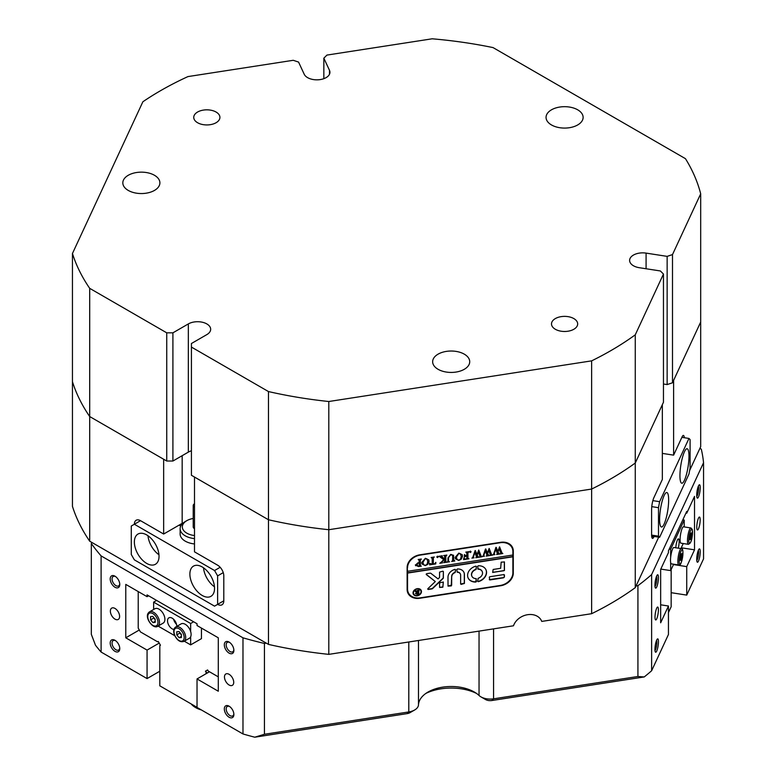 <?xml version="1.0" encoding="UTF-8"?>
<svg xmlns="http://www.w3.org/2000/svg" width="776" height="776" viewBox="0 0 776 776"><rect width="100%" height="100%" fill="white"/><g stroke="black" fill="none" stroke-linecap="round" stroke-linejoin="round"><path stroke-width="1.16" d="M229.095 717.228A6.761 3.899 60 0 1 224.312 708.944A6.761 3.899 60 0 1 229.095 706.189L229.095 706.189A6.761 3.899 60 0 1 233.877 714.463A6.761 3.899 60 0 1 229.095 717.228M229.58 706.5A5.451 3.152 -120 0 0 227.3 706.451A5.451 3.152 -120 0 0 226.456 710.816A5.451 3.152 -120 0 0 230.026 715.627A5.451 3.152 -120 0 0 232.751 715.889A5.451 3.152 -120 0 0 233.848 713.891M229.095 653.12A6.761 3.899 60 0 1 224.312 644.846A6.761 3.899 60 0 1 229.095 642.082L229.095 642.082A6.761 3.899 60 0 1 233.877 650.366A6.761 3.899 60 0 1 229.095 653.12M229.58 642.392A5.451 3.152 -120 0 0 227.3 642.353A5.451 3.152 -120 0 0 226.456 646.718A5.451 3.152 -120 0 0 230.026 651.52A5.451 3.152 -120 0 0 232.751 651.792A5.451 3.152 -120 0 0 233.848 649.784M114.984 587.248A6.761 3.899 60 0 1 110.202 578.964A6.761 3.899 60 0 1 114.984 576.199L114.984 576.199A6.761 3.899 60 0 1 119.766 584.483A6.761 3.899 60 0 1 114.984 587.248M115.469 576.51A5.451 3.152 -120 0 0 113.189 576.471A5.451 3.152 -120 0 0 112.345 580.836A5.451 3.152 -120 0 0 115.915 585.637A5.451 3.152 -120 0 0 118.641 585.909A5.451 3.152 -120 0 0 119.737 583.911M114.984 651.345A6.761 3.899 60 0 1 110.202 643.062A6.761 3.899 60 0 1 114.984 640.307L114.984 640.307A6.761 3.899 60 0 1 119.766 648.581A6.761 3.899 60 0 1 114.984 651.345M115.469 640.617A5.451 3.152 -120 0 0 113.189 640.569A5.451 3.152 -120 0 0 112.345 644.934A5.451 3.152 -120 0 0 115.915 649.745A5.451 3.152 -120 0 0 118.641 650.016A5.451 3.152 -120 0 0 119.737 648.008M700.224 551.794A6.761 1.426 -81.2 0 1 699.089 559.399A6.761 1.426 -81.2 0 1 697.158 562.037A6.761 1.426 -81.2 0 1 696.722 559.331A6.761 1.426 -81.2 0 1 699.176 548.991A6.761 1.426 -81.2 0 1 700.224 551.794M696.77 560.534A5.451 1.154 98.8 0 0 698.623 552.328A5.451 1.154 98.8 0 0 698.361 550.3M700.224 487.687A6.761 1.426 -81.2 0 1 699.089 495.292A6.761 1.426 -81.2 0 1 697.158 497.93A6.761 1.426 -81.2 0 1 696.722 495.233A6.761 1.426 -81.2 0 1 699.176 484.893A6.761 1.426 -81.2 0 1 700.224 487.687M696.77 496.436A5.451 1.154 98.8 0 0 698.623 488.22A5.451 1.154 98.8 0 0 698.361 486.203M658.455 577.683A6.761 1.426 -81.2 0 1 657.32 585.288A6.761 1.426 -81.2 0 1 655.39 587.927A6.761 1.426 -81.2 0 1 654.954 585.22A6.761 1.426 -81.2 0 1 657.408 574.88A6.761 1.426 -81.2 0 1 658.455 577.683M655.002 586.433A5.451 1.154 98.8 0 0 656.855 578.217A5.451 1.154 98.8 0 0 656.593 576.199M658.455 641.781A6.761 1.426 -81.2 0 1 657.32 649.386A6.761 1.426 -81.2 0 1 655.39 652.034A6.761 1.426 -81.2 0 1 654.954 649.328A6.761 1.426 -81.2 0 1 657.408 638.987A6.761 1.426 -81.2 0 1 658.455 641.781M655.002 650.53A5.451 1.154 98.8 0 0 656.855 642.315A5.451 1.154 98.8 0 0 656.593 640.297M264.432 734.271L264.432 643.459A318.393 183.825 0 0 1 242.975 637.814L242.975 733.96A318.393 183.825 0 0 0 254.751 737.2L264.432 734.271L408.797 711.941A13.085 7.556 0 0 0 414.656 709.982L414.656 709.982A13.085 7.556 0 0 0 418.487 704.851A32.708 18.886 180 0 1 428.051 692.027A32.708 18.886 180 0 1 474.311 692.027L474.311 692.027A32.708 18.886 180 0 1 479.044 695.48A13.085 7.556 0 0 0 480.936 696.867L480.936 696.867A13.085 7.556 0 0 0 493.575 698.827L637.93 676.488L644.235 676.944A318.393 183.825 0 0 0 651.627 670.745L651.627 574.589L703.551 462.709A318.393 183.825 0 0 0 701.3 449.149L699.913 448.353L689.641 470.469M644.235 676.944L491.877 700.515A6.538 3.773 180 0 1 485.563 699.535L485.563 699.535A6.538 3.773 180 0 1 484.612 698.846M485.563 699.535L480.936 696.867L485.563 699.535M696.78 527.156A6.538 1.387 98.8 0 0 697.469 529.979A6.538 1.387 98.8 0 0 699.234 526.623A6.538 1.387 98.8 0 0 700.165 519.862A6.538 1.387 98.8 0 0 699.477 517.039A6.538 1.387 98.8 0 0 697.711 520.395A6.538 1.387 98.8 0 0 696.78 527.156M655.012 617.153A6.538 1.387 98.8 0 0 655.71 619.966A6.538 1.387 98.8 0 0 657.476 616.619A6.538 1.387 98.8 0 0 658.397 609.858A6.538 1.387 98.8 0 0 657.708 607.036A6.538 1.387 98.8 0 0 655.943 610.392A6.538 1.387 98.8 0 0 655.012 617.153M229.095 674.315A6.538 3.773 -120 0 0 225.826 673.985A6.538 3.773 -120 0 0 224.827 679.233A6.538 3.773 -120 0 0 229.095 684.995A6.538 3.773 -120 0 0 232.364 685.324A6.538 3.773 -120 0 0 233.372 680.077A6.538 3.773 -120 0 0 229.095 674.315M114.984 608.433A6.538 3.773 -120 0 0 111.715 608.112A6.538 3.773 -120 0 0 110.716 613.35A6.538 3.773 -120 0 0 114.984 619.112A6.538 3.773 -120 0 0 118.253 619.442A6.538 3.773 -120 0 0 119.261 614.194A6.538 3.773 -120 0 0 114.984 608.433M541.134 620.082L541.755 621.411A15.268 12.038 155.1 0 0 541.464 620.732A15.268 12.038 155.1 0 0 527.166 614.776A15.268 12.038 155.1 0 0 513.489 625.786L328.801 654.362A318.393 183.825 180 0 1 268.467 644.4L91.83 542.424L91.326 543.52L91.326 634.322L95.496 645.263A318.393 183.825 0 0 0 101.103 652.053L101.103 555.907A318.393 183.825 0 0 1 91.326 543.52M658.698 537.157L635.263 587.655A318.393 183.825 180 0 1 591.632 613.7L541.755 621.411M91.83 542.424L89.696 541.192A318.393 183.825 180 0 1 72.449 506.35L72.449 381.714A318.393 183.825 0 0 0 89.696 416.547L166.743 461.031L166.743 332.826L172.912 332.826L172.912 461.031L188.335 452.127A13.085 7.556 180 0 1 191.42 450.808M89.696 541.192L89.696 416.547L163.658 459.246L163.658 534.033L140.524 520.677A8.72 5.034 -120 0 0 136.169 520.25A8.72 5.034 -120 0 0 134.364 524.246L131.28 526.021L131.28 554.51L134.364 559.855L214.545 606.153L217.629 604.368A8.72 5.034 -120 0 0 221.994 604.805A8.72 5.034 -120 0 0 223.798 600.808L223.798 575.879A8.72 5.034 -120 0 0 217.629 565.2L194.495 551.843L194.495 477.056L268.467 519.755A318.393 183.825 0 0 0 328.801 529.717L591.632 489.055A318.393 183.825 0 0 0 635.263 463.02L663.461 402.249L663.461 274.044L660.376 270.96L639.308 267.71A13.085 7.556 0 0 1 629.617 260.406A13.085 7.556 0 0 1 646.088 253.112L667.147 256.371L672.491 254.586L700.689 193.825A318.393 183.825 0 0 0 685.46 158.673L493.061 47.598A318.393 183.825 0 0 0 432.183 38.8L326.929 55.086L323.844 58.171L323.844 78.667M328.801 654.362L328.801 529.717L591.632 489.055L591.632 613.7M188.335 452.127L188.335 323.922A13.085 7.556 0 0 1 202.594 322.292A13.085 7.556 0 0 1 210.665 329.267A13.085 7.556 0 0 1 206.833 334.611L191.42 343.516L191.42 475.271L268.467 519.755L268.467 644.4M635.263 587.655L635.263 463.02L662.335 404.684L662.335 479.471L653.867 497.707A8.72 1.843 98.8 0 0 651.607 509.696L651.607 534.625A8.72 1.843 98.8 0 0 652.529 538.379A8.72 1.843 98.8 0 0 653.867 536.885L654.071 536.439M419.767 598.267L500.656 585.754A13.085 10.321 155.1 0 0 513.295 573.115L513.295 551.028A13.085 10.321 155.1 0 0 512.529 547.478A13.085 10.321 155.1 0 0 500.656 542.308L419.767 554.821A13.085 10.321 155.1 0 0 407.128 567.46L407.128 589.537A13.085 10.321 155.1 0 0 407.904 593.087A13.085 10.321 155.1 0 0 419.767 598.267L419.612 597.918M672.491 254.586L672.491 382.791L700.689 322.03L700.689 446.666L699.913 448.353M651.627 670.745L668.446 634.506L668.446 606.017L660.657 622.798L660.657 569.38L668.446 552.599L668.446 550.814L686.731 511.413L686.731 513.198L694.52 496.407L694.52 549.825L686.731 566.616L686.731 595.105L703.551 558.856L703.551 462.709M684.287 437.722A8.72 1.843 98.8 0 0 683.423 435.404A8.72 1.843 98.8 0 0 682.085 436.907L673.616 455.143L662.335 453.397M101.103 652.053L147.062 678.583L159.808 671.23M671.162 592.689L686.731 595.105M414.656 709.982L410.029 712.649A6.538 3.773 180 0 1 407.099 713.629L254.751 737.2M242.975 733.96L197.026 707.431L197.026 678.942L209.462 671.764M476.415 693.366A39.256 22.659 0 0 0 425.946 693.366M636.039 585.977L637.93 585.676L637.93 676.488M637.93 585.676A318.393 183.825 0 0 0 651.627 574.589M668.446 606.017L660.657 604.805M147.062 678.583L147.062 650.094L125.78 637.814L125.78 584.396L147.062 596.676L147.062 594.901L197.026 623.749L197.026 625.524L218.299 637.814L218.299 691.232L197.026 678.942M147.062 596.676L148.604 595.793M125.78 637.814L139.311 629.996M147.062 650.094L159.206 643.091M700.689 193.825L700.689 322.03L673.616 380.356L673.616 455.143M686.731 513.198L685.965 513.072M694.52 549.825L681.27 547.778M686.731 566.616L673.481 564.559M242.975 637.814L101.103 555.907M264.432 643.459L266.323 643.168M217.629 604.368L223.798 600.808L217.629 604.368L217.629 575.879L214.545 570.535L134.364 524.246L140.524 520.677M182.166 523.984L182.166 523.354L163.658 534.033M407.555 592.214A13.085 10.321 155.1 0 0 409.253 594.203M512.5 548.913A13.085 10.321 155.1 0 0 512.082 546.653M138.225 591.574L138.225 628.114L140.398 631.887L157.625 641.83L158.265 641.461L160.448 645.244L159.808 645.613L159.808 685.829L197.026 707.314M205.436 671.211L207.609 669.95L205.436 671.211L207.279 673.015M218.299 676.866L208.249 671.056L207.609 669.95M206.067 673.723L206.067 672.317M668.65 500.035A17.45 3.686 98.8 0 0 666.807 492.517A17.45 3.686 98.8 0 0 662.093 501.461A17.45 3.686 98.8 0 0 659.619 519.493A17.45 3.686 98.8 0 0 661.472 527.001A17.45 3.686 98.8 0 0 666.177 518.067A17.45 3.686 98.8 0 0 668.65 500.035M688.972 456.249A17.45 3.686 98.8 0 0 687.119 448.741A17.45 3.686 98.8 0 0 682.414 457.675A17.45 3.686 98.8 0 0 679.941 475.707A17.45 3.686 98.8 0 0 681.784 483.225A17.45 3.686 98.8 0 0 686.498 474.281A17.45 3.686 98.8 0 0 688.972 456.249M651.617 535.101L658.494 536.168L659.619 537.293L688.972 474.058L690.097 468.064L690.097 439.575L688.972 438.44L659.619 501.684L658.494 507.679L658.494 536.168M658.494 507.679L651.772 506.641M659.619 537.293L651.665 536.061M652.858 500.636L659.619 501.684M688.972 438.44L681.881 437.344M201.304 709.904A18.75 10.825 180 0 1 195.891 707.731A18.75 10.825 180 0 1 195.591 707.547M191.216 703.958A19.623 11.33 0 0 0 195.28 707.372A19.623 11.33 0 0 0 200.8 709.613M72.449 253.51A318.393 183.825 0 0 0 89.696 288.342L89.696 416.547A318.393 183.825 0 0 1 72.449 381.714L72.449 253.51L142.871 101.772A318.393 183.825 0 0 1 160.574 90.676A318.393 183.825 0 0 1 187.976 76.582L293.231 60.295L298.566 62.08L304.211 74.234A13.085 7.556 0 0 0 326.104 77.629A13.085 7.556 0 0 0 329.936 72.284A13.085 7.556 0 0 0 329.49 70.325L323.844 58.171M197.579 112.035A13.085 7.556 0 0 0 193.748 117.38A13.085 7.556 0 0 0 201.828 124.364A13.085 7.556 0 0 0 216.087 122.724A13.085 7.556 0 0 0 219.918 117.38A13.085 7.556 0 0 0 211.838 110.405A13.085 7.556 0 0 0 197.579 112.035M555.335 318.587A13.085 7.556 0 0 0 551.503 323.922A13.085 7.556 0 0 0 559.583 330.906A13.085 7.556 0 0 0 573.842 329.267A13.085 7.556 0 0 0 577.674 323.922A13.085 7.556 0 0 0 569.594 316.947A13.085 7.556 0 0 0 555.335 318.587M128.253 175.289A18.537 10.699 0 0 0 122.821 182.855A18.537 10.699 0 0 0 134.267 192.739A18.537 10.699 0 0 0 154.472 190.421A18.537 10.699 0 0 0 159.895 182.855A18.537 10.699 0 0 0 148.459 172.961A18.537 10.699 0 0 0 128.253 175.289M438.081 354.157A18.537 10.699 0 0 0 432.649 361.723A18.537 10.699 0 0 0 444.085 371.617A18.537 10.699 0 0 0 464.29 369.298A18.537 10.699 0 0 0 469.722 361.723A18.537 10.699 0 0 0 458.276 351.838A18.537 10.699 0 0 0 438.081 354.157M551.484 109.814A18.537 10.699 0 0 0 546.052 117.38A18.537 10.699 0 0 0 557.488 127.264A18.537 10.699 0 0 0 577.693 124.946A18.537 10.699 0 0 0 583.125 117.38A18.537 10.699 0 0 0 571.679 107.495A18.537 10.699 0 0 0 551.484 109.814M191.42 347.076L268.467 391.56A318.393 183.825 0 0 0 328.801 401.512L328.801 529.717A318.393 183.825 0 0 1 268.467 519.755L268.467 391.56M328.801 401.512L591.632 360.859L591.632 489.055A318.393 183.825 0 0 0 635.263 463.02L635.263 334.815L663.461 274.044M591.632 360.859A318.393 183.825 0 0 0 635.263 334.815M89.696 288.342L166.743 332.826M188.335 323.922L172.912 332.826M172.912 461.031L166.743 461.031M672.491 382.791L667.147 384.576L667.147 256.371M663.461 384.004L667.147 384.576M668.446 612.584L671.162 606.725L671.162 569.545M193.224 518.465A15.268 8.817 0 0 0 186.793 520.677A15.268 8.817 0 0 0 183.456 523.577A15.268 8.817 0 0 0 194.495 535.547M194.495 538.612A17.45 10.069 180 0 1 180.139 528.698A17.45 10.069 180 0 1 181.439 524.877A17.45 10.069 180 0 1 185.251 521.569L186.793 520.677M194.495 503.769A4.365 2.522 0 0 0 193.544 504.594A4.365 2.522 0 0 0 193.224 505.545A4.365 2.522 0 0 0 194.495 507.329M193.224 505.545L193.224 526.914A4.365 2.522 0 0 0 194.495 528.698M159.031 556.295A17.45 10.069 -120 0 0 151.417 538.738A17.45 10.069 -120 0 0 137.973 534.063A17.45 10.069 -120 0 0 134.364 542.046A17.45 10.069 -120 0 0 141.979 559.603A17.45 10.069 -120 0 0 155.423 564.278A17.45 10.069 -120 0 0 159.031 556.295M214.545 588.344A17.45 10.069 -120 0 0 206.93 570.787A17.45 10.069 -120 0 0 193.486 566.111A17.45 10.069 -120 0 0 189.877 574.095A17.45 10.069 -120 0 0 197.492 591.652A17.45 10.069 -120 0 0 210.936 596.327A17.45 10.069 -120 0 0 214.545 588.344M194.495 543.947A17.45 10.069 180 0 1 185.251 541.153A17.45 10.069 180 0 1 180.139 534.033L180.139 528.698M180.73 526.089L179.081 525.129M223.255 572.63L217.629 575.879M214.545 570.535L220.171 567.295M203.516 567.809A17.45 10.069 -120 0 0 214.477 586.802M148.003 535.76A17.45 10.069 -120 0 0 158.964 554.753M678.282 548.157A6.538 1.387 98.8 0 0 679.136 541.687A6.538 1.387 98.8 0 0 678.447 538.874A6.538 1.387 98.8 0 0 675.789 547.778M682.822 519.842L684.219 520.056L684.219 526.923M683.239 543.539L680.901 548.564M673.646 564.21L670.668 570.612L670.668 562.561M660.793 569.089L670.668 570.612M670.668 557.294L670.668 549.243L684.219 520.056M669.271 549.03L670.668 549.243M670.745 556.625A8.284 1.756 -81.2 0 1 673.917 547.487L681.289 548.622A8.284 1.756 -81.2 0 0 678.117 557.76A8.284 1.756 -81.2 0 0 678.757 565.006L671.385 563.861A8.284 1.756 -81.2 0 1 670.745 556.625M680.251 560.408L681.037 553.977L681.9 553.55L681.939 556.547L681.115 559.971L680.251 560.408M680.474 556.314L681.939 556.547M680.242 559.835L681.115 559.971M688.351 544.325L680.979 543.19A8.284 1.756 -81.2 0 1 680.387 542.405A8.284 1.756 -81.2 0 1 680.804 533.073A8.284 1.756 -81.2 0 1 683.51 526.807L690.882 527.952A8.284 1.756 -81.2 0 0 688.176 534.208A8.284 1.756 -81.2 0 0 687.759 543.539A8.284 1.756 -81.2 0 0 688.351 544.325C691.416 543.025 692.726 538.049 692.27 529.387L690.882 527.952M690.659 533.228L691.513 532.928L691.523 536.003L690.669 539.378L689.825 539.679L690.659 533.228M690.029 535.77L691.523 536.003M689.825 539.242L690.669 539.378M176.773 626.407A6.538 3.773 -120 0 0 176.773 626.174A6.538 3.773 -120 0 0 173.921 619.597A6.538 3.773 -120 0 0 168.877 617.841A6.538 3.773 -120 0 0 167.519 620.839A6.538 3.773 -120 0 0 173.911 629.462M193.631 621.789L190.654 623.506L190.654 631.557M190.654 636.824L190.654 644.875L184.29 641.199M201.45 628.075L201.45 638.638L190.654 644.875M174.726 635.68L158.071 626.067M153.638 609.49L153.638 602.137L190.654 623.506M156.616 600.42L153.638 602.137M176.53 624.331A6.538 3.773 60 0 1 173.62 619.297M153.677 617.434L155.151 619.782A3.269 1.891 60 0 1 154.88 619.461A3.269 1.891 60 0 1 153.871 617.657M148.449 612.914A8.284 4.782 60 0 1 149.496 611.876L154.899 608.762A8.284 4.782 60 0 1 162.514 612.497A8.284 4.782 60 0 1 164.231 622.08A8.284 4.782 60 0 1 163.183 623.118L157.79 626.232A8.284 4.782 60 0 0 158.828 625.194A8.284 4.782 60 0 0 157.111 615.611A8.284 4.782 60 0 0 149.496 611.876L148.206 613.156C144.637 617.948 153.279 629.724 157.79 626.232M150.612 619.849L150.505 616.707L152.765 616.357L155.132 619.151L155.239 622.294L152.979 622.643L150.612 619.849L153.696 618.065M155.2 621.363L152.979 622.643M181.39 634.923A3.269 1.891 60 0 1 181.021 634.516A3.269 1.891 60 0 1 180.168 633.051A3.269 1.891 60 0 1 180.081 632.789M190.314 630.587A8.284 4.782 60 0 1 189.392 638.25L183.999 641.364A8.284 4.782 60 0 0 184.921 633.701A8.284 4.782 60 0 0 175.715 627.018L181.109 623.894A8.284 4.782 60 0 1 190.314 630.587M181.39 634.972L179.857 632.518M179.072 631.548L181.39 634.409L181.409 637.503L179.101 637.726L176.782 634.855L176.763 631.771L179.072 631.548M181.4 636.398L179.101 637.726M179.867 633.08L176.782 634.855M420.747 590.468A3.928 3.094 155.1 0 0 420.689 590.352A3.928 3.094 155.1 0 0 416.469 588.945A3.928 3.094 155.1 0 0 413.336 592.583A3.928 3.094 155.1 0 0 413.569 593.65A3.928 3.094 155.1 0 0 413.627 593.776M413.453 592.835A3.928 3.094 155.1 0 0 413.686 593.892A3.928 3.094 155.1 0 0 417.905 595.299A3.928 3.094 155.1 0 0 421.038 591.661A3.928 3.094 155.1 0 0 420.805 590.594A3.928 3.094 155.1 0 0 416.586 589.188A3.928 3.094 155.1 0 0 413.453 592.835M421.455 591.593A4.365 3.443 155.1 0 0 421.203 590.41A4.365 3.443 155.1 0 0 416.508 588.848A4.365 3.443 155.1 0 0 413.026 592.893A4.365 3.443 155.1 0 0 413.288 594.077A4.365 3.443 155.1 0 0 417.983 595.638A4.365 3.443 155.1 0 0 421.455 591.593M413.23 593.96A4.365 3.443 155.1 0 0 417.944 595.367A4.365 3.443 155.1 0 0 421.339 591.351A4.365 3.443 155.1 0 0 421.135 590.284M426.237 574.298A0.65 0.514 155.1 0 0 426.402 574.628L435.307 581.554L427.974 588.596A0.65 0.514 155.1 0 0 428.41 589.45L431.815 588.926A1.31 1.028 155.1 0 0 432.688 588.489L442.97 578.605A1.31 1.028 155.1 0 0 443.368 577.771L443.368 571.534L442.853 571.184L439.575 572.125L439.575 576.985A1.31 1.028 -24.9 0 1 439.177 577.819L438.052 578.915L430.932 573.386A1.31 1.028 155.1 0 0 430.001 573.173L426.868 573.658A0.65 0.514 155.1 0 0 426.237 574.298M426.237 574.337A0.65 0.514 155.1 0 0 426.286 574.385L435.307 581.554M427.78 589.062A0.65 0.514 155.1 0 0 428.294 589.207L431.699 588.674A1.31 1.028 155.1 0 0 432.571 588.247L442.863 578.362A1.31 1.028 155.1 0 0 443.251 577.528L443.368 571.534M467.589 575.375A9.816 7.741 155.1 0 0 468.161 578.042A9.816 7.741 155.1 0 0 475.853 582.039L476.435 581.525L476.018 578.615A5.674 4.472 -24.9 0 1 471.924 576.296A5.674 4.472 -24.9 0 1 471.585 574.754A5.674 4.472 -24.9 0 1 476.018 569.526L476.435 566.49L475.853 566.15A9.816 7.741 155.1 0 0 467.589 575.375M468.112 577.916A9.816 7.741 155.1 0 0 475.736 581.796L476.318 578.721M471.866 576.17A5.674 4.472 -24.9 0 1 471.808 576.054A5.674 4.472 -24.9 0 1 471.478 574.512A5.674 4.472 -24.9 0 1 475.901 569.283L476.435 566.49M448.635 561.485L449.537 561.785L446.957 562.183L447.897 561.494L448.014 557.866L450.856 554.355L453.572 555.403L453.747 559.845L454.804 560.97L451.642 561.455L452.563 560.835L452.699 556.867L452.456 555.335L450.769 554.665L448.48 557.74L448.528 561.271M453.465 555.16L453.63 559.603L454.532 560.815M441.389 562.057L443.707 559.574L439.003 556.285L442.301 555.781L442.097 556.935L444.735 558.962L444.667 555.965L443.688 555.567L446.84 555.073L445.793 556.528L445.86 561.795L446.84 562.202L443.688 562.687L444.735 561.242L444.735 559.089L441.942 562.086L442.465 562.872L439.779 563.289L441.389 562.057M442.184 555.732L441.592 556.159L442.097 556.935M444.629 558.846L441.825 561.843L442.291 562.707M437.538 556.411L438.188 556.906L437.538 557.605L436.898 557.11L437.538 556.411L438.188 556.906L437.538 557.605L436.898 557.11M435.84 562.387L435.724 563.919L429.642 564.86L429.526 563.366L432.213 564.162L432.213 558.623L431.165 557.498L434.317 557.013L433.386 557.643L433.27 563.997L434.909 563.677L435.84 562.387M429.729 563.327L429.904 563.929M432.213 558.623L431.31 557.42M429.06 561.417L427.838 564.327L425.296 565.626L421.969 563.987L421.678 562.571L425.384 558.293L428.75 559.884L429.06 561.417L427.838 564.327M407.555 567.751A13.085 10.321 155.1 0 1 420.194 555.112L500.239 542.725A13.085 10.321 155.1 0 1 512.102 547.904A13.085 10.321 155.1 0 1 512.878 551.455L512.878 555.015L407.555 571.311L407.148 566.878M415.48 565.122L417.905 562.813L419.224 562.736L419.069 559.806L418.177 559.515L421.329 559.021L420.282 560.466L420.427 565.85L421.329 566.14L418.516 566.577L415.48 565.122L415.616 565.762M419.224 560.631L418.342 559.418M420.941 559.021L420.165 560.223L420.427 565.85M462.525 556.237L461.303 559.147L458.771 560.456L455.434 558.807L455.153 557.391L458.858 553.113L462.215 554.704L462.525 556.237L461.303 559.147M463.699 558.012L465.231 559.059L466.851 558.807L466.851 555.742L464.397 557.11L464.397 554.83L465.571 555.645L466.851 555.441L466.783 552.551L465.804 552.143L468.966 551.658L467.909 553.104L467.976 558.371L468.966 558.778L463.582 559.612L463.835 558.507M464.514 554.811L464.601 555.335L464.417 554.83M470.421 551.329L471.071 551.823L470.421 552.512L469.781 552.017L470.421 551.329L471.071 551.823L470.421 552.512L469.781 552.017M474.078 557.789L471.905 558.119L472.72 557.527L475.096 550.601L476.959 554.646L478.743 550.038L481.207 556.285L482.003 556.761L479.248 557.187L479.966 556.431L478.268 551.814L477.23 555.344L478.656 557.275L475.775 557.721L476.551 556.925L474.922 552.386L473.263 557.459L474.078 557.789M478.724 550.048L481.207 556.285M474.922 552.386L473.147 557.216L473.544 557.798L472.293 558.002M484.496 556.179L482.323 556.508L483.128 555.917L485.504 548.991L487.376 553.026L489.161 548.428L491.615 554.675L492.42 555.15L489.656 555.577L490.383 554.821L488.676 550.194L487.648 553.734L489.074 555.664L486.183 556.111L486.969 555.315L485.33 550.766L483.681 555.849L484.496 556.179M489.142 548.428L491.615 554.675M485.33 550.766L483.564 555.606L483.952 556.188M494.913 554.568L492.741 554.898L493.546 554.307L495.922 547.381L497.794 551.416L499.569 546.818L502.033 553.065L502.838 553.53L500.074 553.967L500.792 553.201L499.094 548.583L498.056 552.124L499.492 554.054L496.601 554.5L497.387 553.705L495.748 549.156L494.099 554.239L494.913 554.568M499.56 546.818L502.033 553.065M495.748 549.156L493.982 553.996L494.37 554.568M407.555 571.311L407.555 573.086L512.878 556.799L512.878 572.824A13.085 10.321 155.1 0 1 500.239 585.463L420.194 597.84A13.085 10.321 155.1 0 1 408.321 592.67L407.536 590.963A13.085 10.321 155.1 0 1 407.138 589.944M407.555 573.086L407.555 589.11A13.085 10.321 155.1 0 0 408.321 592.67M489.801 576.743L489.287 577.257L489.801 579.953L503.188 577.877A1.31 1.028 155.1 0 0 504.448 576.616L503.934 574.56L489.801 576.743M457.248 572.232A4.365 3.443 -24.9 0 1 460.381 574.017A4.365 3.443 -24.9 0 1 460.634 575.2L460.634 584.027L461.148 584.386L464.426 583.445L464.426 574.618A8.284 6.538 155.1 0 0 463.941 572.368A8.284 6.538 155.1 0 0 457.413 568.992L456.841 569.497L457.142 571.99A4.365 3.443 -24.9 0 1 460.265 573.774A4.365 3.443 -24.9 0 1 460.323 573.9M451.787 576.568A4.365 3.443 -24.9 0 1 455.173 572.552L455.58 569.7L455.008 569.361A8.284 6.538 155.1 0 0 447.995 577.16L448.024 586.132L451.283 585.909L451.68 576.325A4.365 3.443 -24.9 0 1 455.066 572.31L455.58 569.7M478.113 578.295L477.696 581.321L478.278 581.67A9.816 7.741 155.1 0 0 485.97 569.778A9.816 7.741 155.1 0 0 478.278 565.772L477.696 566.296L478.113 569.206A5.674 4.472 -24.9 0 1 482.206 571.524A5.674 4.472 -24.9 0 1 478.113 578.295M442.853 587.209L443.329 582.078L439.575 582.805L439.604 587.432L442.853 587.209L443.251 581.971M500.656 568.304L493.167 569.458L492.682 572.455L504.448 570.486L504.419 561.95L501.17 562.163L500.656 568.304M415.723 591.525L414.559 590.905L415.829 590.701L417.944 592.224L417.304 590.478L419.234 590.177L418.584 590.982L418.584 593.485L419.234 594.096L417.517 594.358L415.567 593.688L416.722 592.554L414.442 590.769M417.944 591.079L417.74 590.39M418.953 590.07L418.681 593.941M407.439 572.843L512.761 556.547L512.761 555.034M512.102 547.904L511.316 546.197A13.085 10.321 155.1 0 0 510.385 544.655M492.653 572.319L503.818 570.758L504.342 570.244L504.342 561.843M439.575 587.306L442.747 586.966M477.696 568.847L478.006 568.963A5.674 4.472 -24.9 0 1 482.1 571.282A5.674 4.472 -24.9 0 1 482.148 571.398M477.696 581.34L478.161 581.428A9.816 7.741 155.1 0 0 485.912 569.652M447.995 585.996L451.68 585.162L451.68 576.325M460.634 584.037L464.31 583.193L464.31 574.376A8.284 6.538 155.1 0 0 463.883 572.242M489.287 579.604L503.071 577.635A1.31 1.028 155.1 0 0 504.342 576.374L504.448 574.919M418.662 593.921L417.905 594.038L417.944 592.389L416.402 593.844L416.227 593.281L417.265 593.98M417.41 594.115L415.451 593.446M415.616 591.283L416.722 592.554M417.634 592.175L416.227 593.281L417.944 594.018M416.547 592.612L416.227 593.281M419.108 560.388L418.962 559.564L419.108 560.388M420.679 565.985L418.4 566.335L415.364 564.87M416.654 564.608L418.458 566.296L419.224 566.073L419.224 563.017L418.148 562.813L416.654 564.608L416.867 565.471M418.148 562.813L416.809 565.345M419.224 563.017L418.264 563.056M427.721 564.084L425.296 565.626M425.19 565.384L421.911 563.861M428.691 559.768L428.944 561.174M427.363 559.593L425.287 558.351L422.862 561.989L423.609 564.618M422.862 561.989L423.269 564.133M423.725 564.86L425.403 565.316L427.013 564.356L427.77 561.64L426.984 559.059L425.394 558.594L422.969 562.231M426.868 558.817L427.304 559.467M435.714 562.406L435.724 563.919M435.617 563.677L429.623 564.598M432.106 558.38L431.951 557.546L432.106 558.38M433.949 557.003L433.386 557.643M433.28 557.401L433.27 563.997M437.431 557.362L436.781 556.867M437.431 556.169L438.071 556.664M440.826 557.362L443.707 559.574M440.71 557.12L438.886 556.247M441.592 556.159L441.99 556.693L441.592 556.159M444.318 555.529L443.824 555.48M446.472 555.073L445.919 555.674M445.802 555.432L445.793 561.077M445.676 560.835L445.86 561.795M446.229 562.028L444.299 562.328M441.68 562.231L442.184 562.464L441.68 562.231M441.951 562.697L440.225 562.959M448.887 561.62L447.568 561.824M453.63 559.603L454.416 560.563L453.63 559.603M454.144 560.805L452.282 561.096M452.389 555.218L450.769 554.665M450.662 554.423L448.373 557.498L448.518 561.242M461.186 558.904L458.771 560.456M458.655 560.204L455.386 558.681M462.156 554.588L462.409 555.994M460.828 554.413L458.752 553.172L456.327 556.819L457.083 559.438M456.327 556.819L456.734 558.953M457.19 559.68L458.868 560.136L460.478 559.176L461.235 556.46L460.459 553.889L458.868 553.414L456.443 557.061M460.343 553.647L460.779 554.297M465.571 555.936L466.851 555.742M465.454 555.694L464.514 557.09M464.397 554.568L465.454 555.393M466.444 552.105L465.949 552.056M468.588 551.649L468.035 552.26M467.928 552.017L467.909 557.653M467.792 557.41L467.976 558.371M468.345 558.613L463.563 559.351M470.314 552.269L469.664 551.775M470.314 551.086L470.954 551.581M475.378 550.562L476.959 554.646M481.576 556.567L479.704 556.858M477.23 555.344L478.268 551.814M477.114 555.102L477.638 556.421M478.258 557.081L476.309 557.381M483.991 556.188L482.711 556.392M485.795 548.952L487.376 553.026M491.994 554.956L490.122 555.238M487.648 553.734L488.676 550.194M487.532 553.492L488.055 554.801M488.676 555.471L486.727 555.771M494.409 554.578L493.129 554.772M496.213 547.342L497.794 551.416M502.412 553.337L500.539 553.627M498.056 552.124L499.094 548.583M497.95 551.882L498.464 553.191M499.084 553.851L497.144 554.151M418.487 640.481L418.487 704.851M182.166 523.354L182.166 455.687M651.714 536.546L653.867 536.885M512.713 549.777L513.295 551.028M512.878 572.203L513.295 573.115M407.099 713.629L408.797 711.941L408.797 641.985M493.575 628.87L493.575 698.827L491.877 700.515M479.044 695.48L479.044 631.111M329.49 74.234L329.49 70.325M646.088 268.758L646.088 253.112M682.725 556.149A7.197 1.523 98.8 0 0 681.939 549.912A7.197 1.523 98.8 0 0 679.427 557.798A7.197 1.523 98.8 0 0 680.212 564.045A7.197 1.523 98.8 0 0 682.725 556.149M689.059 542.734A7.197 1.523 98.8 0 0 691.61 539.349A7.197 1.523 98.8 0 0 692.279 529.872A7.197 1.523 98.8 0 0 689.728 533.257A7.197 1.523 98.8 0 0 689.059 542.734M157.373 624.835A7.197 4.152 -120 0 0 155.239 615.659A7.197 4.152 -120 0 0 148.361 614.165A7.197 4.152 -120 0 0 150.505 623.341A7.197 4.152 -120 0 0 157.373 624.835M174.687 635.059A7.197 4.152 -120 0 0 181.652 641.189A7.197 4.152 -120 0 0 183.476 634.205A7.197 4.152 -120 0 0 176.521 628.075A7.197 4.152 -120 0 0 174.687 635.059M407.555 589.11L407.128 588.208M195.891 707.731L195.28 707.372M678.757 565.006C680.232 564.627 680.727 566.063 682.754 556.12C683.22 550.708 682.735 548.215 681.289 548.622M175.715 627.018C173.552 628.473 173.135 631.14 174.445 635.01C177.2 640.51 180.381 642.625 183.999 641.364"/></g></svg>
